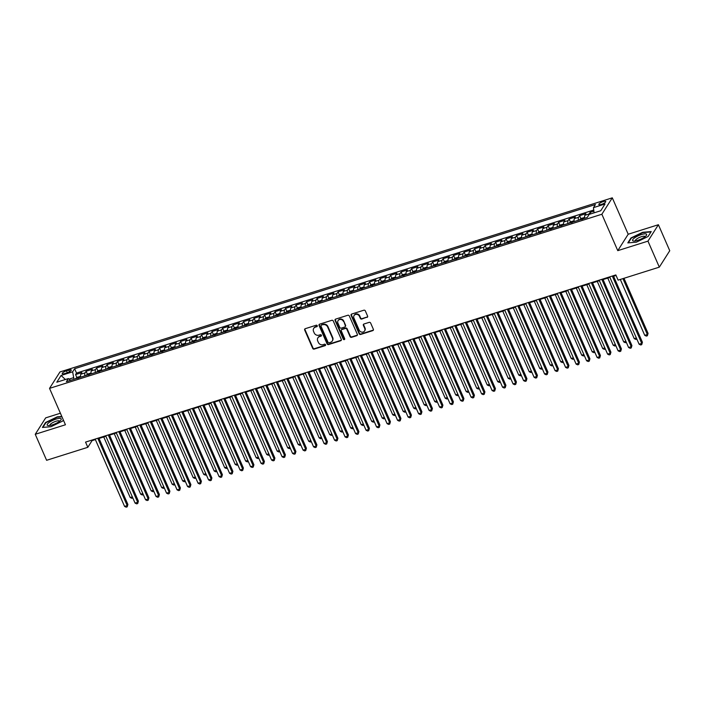 <?xml version="1.0" encoding="UTF-8"?>
<svg xmlns="http://www.w3.org/2000/svg" width="705" height="705" viewBox="0 0 705 705"><rect width="100%" height="100%" fill="white"/><g stroke="black" fill="none" stroke-linecap="round" stroke-linejoin="round"><path stroke-width="1.06" d="M317.25 325.719A0.811 0.723 -147.6 0 0 316.219 325.225L305.265 328.68A1.154 1.031 -147.6 0 0 304.683 330.028L312.712 348.402A1.154 1.031 -147.6 0 0 314.183 349.098L325.137 345.653A0.811 0.723 -147.6 0 0 325.543 344.71A0.811 0.723 -147.6 0 0 324.512 344.216L323.093 344.666A3.701 3.313 -147.6 0 1 318.369 342.436L317.699 340.912A3.701 3.313 -147.6 0 1 319.568 336.602L320.986 336.153A0.811 0.723 -147.6 0 0 321.401 335.21A0.811 0.723 -147.6 0 0 320.361 334.725L318.951 335.175A3.701 3.313 -147.6 0 1 314.219 332.945L313.549 331.412A3.701 3.313 -147.6 0 1 315.426 327.102L316.845 326.662A0.811 0.723 -147.6 0 0 317.25 325.719M603.189 201.586A3.772 1.013 -23.6 0 0 598.836 204.512A3.772 1.013 -23.6 0 0 601.383 204.424A3.772 1.013 -23.6 0 0 605.745 201.498A3.772 1.013 -23.6 0 0 603.189 201.586M367.005 317.409A1.154 1.031 -147.6 0 0 367.587 316.06L365.34 310.905A1.154 1.031 -147.6 0 0 363.859 310.209L351.698 314.042A1.154 1.031 -147.6 0 0 351.116 315.391L359.145 333.765A1.154 1.031 -147.6 0 0 360.616 334.461L372.778 330.627A1.154 1.031 -147.6 0 0 373.368 329.279L370.645 323.057A1.154 1.031 -147.6 0 0 369.164 322.361L363.965 324A1.154 1.031 -147.6 0 0 363.375 325.349L364.732 328.433A3.093 2.767 -147.6 0 1 361.806 332.134A3.093 2.767 -147.6 0 1 359.215 330.169L353.928 318.078A3.093 2.767 -147.6 0 1 359.444 316.333L360.325 318.352A1.154 1.031 -147.6 0 0 361.797 319.048L367.287 316.968A1.154 1.031 -147.6 0 0 367.649 316.765M617.774 250.654L647.965 241.136L659.325 267.142L669.75 250.716L658.391 224.719L628.199 234.236L612.292 197.832L601.867 214.25L617.774 250.654L628.199 234.236M60.392 413.227L45.675 417.871L35.25 434.289L65.442 424.771L49.535 388.367L601.867 214.25M35.25 434.289L46.609 460.295L87.825 447.305L92.055 440.643L95.378 439.594M659.325 267.142L618.109 280.141L615.835 274.932L85.552 442.106L87.825 447.305M333.28 321.013A1.154 1.031 -147.6 0 0 331.808 320.317L319.647 324.15A1.154 1.031 -147.6 0 0 319.057 325.498L327.085 343.873A1.154 1.031 -147.6 0 0 328.565 344.569L340.726 340.735A1.154 1.031 -147.6 0 0 341.308 339.387L333.28 321.013M335.668 319.101L347.829 315.258A1.154 1.031 -147.6 0 1 349.31 315.955L357.338 334.337A1.154 1.031 -147.6 0 1 356.756 335.686L351.548 337.325A1.154 1.031 -147.6 0 1 350.077 336.629L346.816 329.173A1.154 1.031 -147.6 0 0 345.335 328.477L341.89 329.57A1.154 1.031 -147.6 0 0 341.299 330.909L344.692 338.673A0.811 0.723 -147.6 0 1 343.925 339.643A0.811 0.723 -147.6 0 1 343.247 339.123L335.087 320.44A1.154 1.031 -147.6 0 1 335.668 319.101M593.883 211.174L590.111 212.364L590.772 213.879M588.781 215.016A4.715 1.683 -107.5 0 1 589.08 213.985L584.877 215.307L585.908 213.694L579.607 215.677L580.938 218.717M578.391 220.268A4.715 1.683 -107.5 0 1 578.576 217.299L574.381 218.62L575.412 216.999L569.111 218.991L570.442 222.031M567.886 223.582A4.715 1.683 -107.5 0 1 568.08 220.603L563.877 221.934L564.908 220.312L558.607 222.295L559.937 225.344M557.382 226.887A4.715 1.683 -107.5 0 1 557.576 223.917L553.381 225.239L554.403 223.617L548.102 225.609L549.433 228.649M546.886 230.2A4.715 1.683 -107.5 0 1 547.08 227.23L542.876 228.552L543.908 226.931L537.607 228.913L538.937 231.963M536.382 233.514A4.715 1.683 -107.5 0 1 536.576 230.535L532.381 231.866L533.403 230.244L527.102 232.227L528.433 235.276M525.886 236.818A4.715 1.683 -107.5 0 1 526.08 233.849L521.876 235.17L522.907 233.549L516.606 235.54L517.937 238.581M515.381 240.132A4.715 1.683 -107.5 0 1 515.575 237.162L511.372 238.484L512.403 236.862L506.102 238.845L507.433 241.894M504.886 243.445A4.715 1.683 -107.5 0 1 505.08 240.467L500.876 241.789L501.907 240.176L495.606 242.159L496.937 245.199M494.381 246.75A4.715 1.683 -107.5 0 1 494.575 243.78L490.372 245.102L491.403 243.481L485.102 245.472L486.432 248.512M483.877 250.063A4.715 1.683 -107.5 0 1 484.071 247.085L479.876 248.416L480.898 246.794L474.606 248.777L475.928 251.826M473.381 253.368A4.715 1.683 -107.5 0 1 473.575 250.398L469.371 251.72L470.402 250.099L464.101 252.09L465.432 255.131M462.877 256.682A4.715 1.683 -107.5 0 1 463.07 253.712L458.876 255.034L459.898 253.412L453.597 255.395L454.928 258.444M452.381 259.995A4.715 1.683 -107.5 0 1 452.575 257.017L448.371 258.347L449.402 256.726L443.101 258.709L444.432 261.758M441.876 263.3A4.715 1.683 -107.5 0 1 442.07 260.33L437.875 261.652L438.898 260.03L432.597 262.022L433.927 265.062M431.381 266.613A4.715 1.683 -107.5 0 1 431.575 263.644L427.371 264.965L428.402 263.344L422.101 265.327L423.432 268.376M420.876 269.927A4.715 1.683 -107.5 0 1 421.07 266.948L416.867 268.27L417.898 266.657L411.597 268.64L412.927 271.681M410.372 273.232A4.715 1.683 -107.5 0 1 410.566 270.262L406.371 271.584L407.402 269.962L401.101 271.954L402.432 274.994M399.876 276.545A4.715 1.683 -107.5 0 1 400.07 273.566L395.866 274.897L396.897 273.276L390.596 275.258L391.927 278.308M389.371 279.859A4.715 1.683 -107.5 0 1 389.565 276.88L385.371 278.202L386.393 276.58L380.092 278.572L381.423 281.612M378.876 283.163A4.715 1.683 -107.5 0 1 379.07 280.193L374.866 281.515L375.897 279.894L369.596 281.877L370.927 284.926M368.371 286.477A4.715 1.683 -107.5 0 1 368.565 283.498L364.37 284.829L365.393 283.207L359.092 285.19L360.422 288.239M357.876 289.781A4.715 1.683 -107.5 0 1 358.07 286.812L353.866 288.133L354.897 286.512L348.596 288.504L349.927 291.544M347.371 293.095A4.715 1.683 -107.5 0 1 347.565 290.125L343.361 291.447L344.392 289.825L338.092 291.808L339.422 294.857M336.875 296.408A4.715 1.683 -107.5 0 1 337.06 293.43L332.866 294.752L333.897 293.139L327.596 295.122L328.927 298.162M326.371 299.713A4.715 1.683 -107.5 0 1 326.565 296.743L322.361 298.065L323.392 296.444L317.091 298.435L318.422 301.476M315.866 303.027A4.715 1.683 -107.5 0 1 316.06 300.048L311.866 301.379L312.888 299.757L306.587 301.74L307.918 304.789M305.371 306.34A4.715 1.683 -107.5 0 1 305.565 303.361L301.361 304.683L302.392 303.071L296.091 305.054L297.422 308.094M294.866 309.645A4.715 1.683 -107.5 0 1 295.06 306.675L290.865 307.997L291.888 306.375L285.587 308.367L286.917 311.407M284.371 312.958A4.715 1.683 -107.5 0 1 284.564 309.98L280.361 311.31L281.392 309.689L275.091 311.672L276.422 314.721M273.866 316.263A4.715 1.683 -107.5 0 1 274.06 313.293L269.856 314.615L270.887 312.994L264.587 314.985L265.917 318.025M263.37 319.576A4.715 1.683 -107.5 0 1 263.564 316.607L259.361 317.929L260.392 316.307L254.091 318.29L255.421 321.339M252.866 322.89A4.715 1.683 -107.5 0 1 253.06 319.911L248.856 321.242L249.887 319.621L243.586 321.603L244.917 324.644M242.361 326.195A4.715 1.683 -107.5 0 1 242.555 323.225L238.361 324.547L239.383 322.925L233.091 324.917L234.412 327.957M231.866 329.508A4.715 1.683 -107.5 0 1 232.06 326.538L227.856 327.86L228.887 326.239L222.586 328.222L223.917 331.271M221.361 332.822A4.715 1.683 -107.5 0 1 221.555 329.843L217.36 331.165L218.383 329.552L212.082 331.535L213.412 334.575M210.865 336.126A4.715 1.683 -107.5 0 1 211.059 333.157L206.856 334.478L207.887 332.857L201.586 334.849L202.917 337.889M200.361 339.44A4.715 1.683 -107.5 0 1 200.555 336.461L196.36 337.792L197.382 336.17L191.081 338.153L192.412 341.202M189.865 342.745A4.715 1.683 -107.5 0 1 190.059 339.775L185.856 341.097L186.887 339.475L180.586 341.467L181.916 344.507M179.361 346.058A4.715 1.683 -107.5 0 1 179.555 343.088L175.351 344.41L176.382 342.789L170.081 344.771L171.412 347.821M168.856 349.372A4.715 1.683 -107.5 0 1 169.05 346.393L164.855 347.724L165.887 346.102L159.586 348.085L160.916 351.134M158.361 352.676A4.715 1.683 -107.5 0 1 158.554 349.706L154.351 351.028L155.382 349.407L149.081 351.398L150.412 354.439M147.856 355.99A4.715 1.683 -107.5 0 1 148.05 353.02L143.855 354.342L144.877 352.72L138.577 354.703L139.907 357.752M137.36 359.303A4.715 1.683 -107.5 0 1 137.554 356.325L133.351 357.646L134.382 356.034L128.081 358.017L129.412 361.057M126.856 362.608A4.715 1.683 -107.5 0 1 127.05 359.638L122.855 360.96L123.877 359.339L117.576 361.33L118.907 364.37M116.36 365.921A4.715 1.683 -107.5 0 1 116.554 362.943L112.351 364.274L113.382 362.652L107.081 364.635L108.411 367.684M105.856 369.226A4.715 1.683 -107.5 0 1 106.05 366.256L101.846 367.578L102.877 365.957L96.576 367.948L97.907 370.989M95.36 372.54A4.715 1.683 -107.5 0 1 95.545 369.57L91.35 370.892L92.381 369.27L86.081 371.253L85.049 372.875A4.715 1.683 72.5 0 0 84.856 375.853M87.411 374.302L86.081 371.253M64.728 373.571L67.037 372.839A3.657 0.978 -23.6 0 0 71.258 370.002A3.657 0.978 -23.6 0 0 68.782 370.09L66.473 370.812A3.657 0.978 -23.6 0 0 62.252 373.65A3.657 0.978 -23.6 0 0 64.728 373.571M612.292 197.832L59.96 371.949L49.535 388.367M594.077 212.84L593.469 207.631L595.443 204.52L74.615 368.715L72.641 371.817L73.99 379.272M593.469 207.631L605.022 203.992L600.739 210.742L589.186 214.382L587.221 217.484L66.385 381.669L68.359 378.567L56.805 382.207L61.088 375.457L72.641 371.817M593.751 210.028L76.519 373.077L75.576 374.567L81.877 372.584L80.846 374.205A4.715 1.683 72.5 0 0 80.652 377.175M95.545 369.57L96.576 367.948M106.05 366.256L107.081 364.635M116.554 362.943L117.576 361.33M127.05 359.638L128.081 358.017M137.554 356.325L138.577 354.703M148.05 353.02L149.081 351.398M158.554 349.706L159.586 348.085M169.05 346.393L170.081 344.771M179.555 343.088L180.586 341.467M190.059 339.775L191.081 338.153M200.555 336.461L201.586 334.849M211.059 333.157L212.082 331.535M221.555 329.843L222.586 328.222M232.06 326.538L233.091 324.917M242.555 323.225L243.586 321.603M253.06 319.911L254.091 318.29M263.564 316.607L264.587 314.985M274.06 313.293L275.091 311.672M284.564 309.98L285.587 308.367M295.06 306.675L296.091 305.054M305.565 303.361L306.587 301.74M316.06 300.048L317.091 298.435M326.565 296.743L327.596 295.122M337.06 293.43L338.092 291.808M347.565 290.125L348.596 288.504M358.07 286.812L359.092 285.19M368.565 283.498L369.596 281.877M379.07 280.193L380.092 278.572M389.565 276.88L390.596 275.258M400.07 273.566L401.101 271.954M410.566 270.262L411.597 268.64M421.07 266.948L422.101 265.327M431.575 263.644L432.597 262.022M442.07 260.33L443.101 258.709M452.575 257.017L453.597 255.395M463.07 253.712L464.101 252.09M473.575 250.398L474.606 248.777M484.071 247.085L485.102 245.472M494.575 243.78L495.606 242.159M505.08 240.467L506.102 238.845M515.575 237.162L516.606 235.54M526.08 233.849L527.102 232.227M536.576 230.535L537.607 228.913M547.08 227.23L548.102 225.609M557.576 223.917L558.607 222.295M568.08 220.603L569.111 218.991M578.576 217.299L579.607 215.677M589.08 213.985L590.111 212.364M73.329 377.757L69.028 379.114M647.965 241.136L658.391 224.719M99.044 438.439L105.873 436.289M109.548 435.126L116.378 432.976M120.044 431.821L126.874 429.662M130.548 428.508L137.378 426.358M141.044 425.203L147.883 423.044M151.549 421.89L158.378 419.739M162.053 418.576L168.883 416.426M172.549 415.271L179.378 413.112M183.053 411.958L189.883 409.808M193.549 408.644L200.379 406.494M204.053 405.34L210.883 403.181M214.549 402.026L221.379 399.876M225.054 398.722L231.883 396.562M235.558 395.408L242.388 393.258M246.054 392.095L252.883 389.944M256.558 388.79L263.388 386.631M267.054 385.476L273.884 383.326M277.558 382.163L284.388 380.013M288.054 378.858L294.884 376.699M298.559 375.545L305.388 373.394M309.054 372.24L315.893 370.081M319.559 368.926L326.389 366.776M330.063 365.613L336.893 363.463M340.559 362.308L347.389 360.149M351.064 358.995L357.893 356.845M361.559 355.681L368.389 353.531M372.064 352.377L378.893 350.218M382.559 349.063L389.389 346.913M393.064 345.75L399.894 343.599M403.568 342.445L410.398 340.295M414.064 339.131L420.894 336.981M424.569 335.827L431.398 333.668M435.064 332.513L441.894 330.363M445.569 329.2L452.399 327.05M456.064 325.895L462.894 323.736M466.569 322.582L473.399 320.431M477.074 319.268L483.903 317.118M487.569 315.963L494.399 313.813M498.074 312.65L504.903 310.5M508.569 309.345L515.399 307.186M519.074 306.032L525.904 303.881M529.57 302.718L536.399 300.568M540.074 299.413L546.904 297.254M550.57 296.1L557.408 293.95M561.074 292.786L567.904 290.636M571.579 289.482L578.408 287.323M582.074 286.168L588.904 284.018M592.579 282.864L599.409 280.705M603.075 279.55L609.904 277.4M613.579 276.237L616.064 275.452M91.826 440.123L92.055 440.643M76.907 377.616L75.576 374.567M76.519 373.077L74.615 368.715M70.562 380.356L68.359 378.567M91.35 370.892A4.715 1.683 72.5 0 0 91.156 373.861M101.846 367.578A4.715 1.683 72.5 0 0 101.652 370.557M112.351 364.274A4.715 1.683 72.5 0 0 112.157 367.243M122.855 360.96A4.715 1.683 72.5 0 0 122.661 363.93M133.351 357.646A4.715 1.683 72.5 0 0 133.157 360.625M143.855 354.342A4.715 1.683 72.5 0 0 143.661 357.312M154.351 351.028A4.715 1.683 72.5 0 0 154.157 354.007M164.855 347.724A4.715 1.683 72.5 0 0 164.662 350.693M175.351 344.41A4.715 1.683 72.5 0 0 175.157 347.38M185.856 341.097A4.715 1.683 72.5 0 0 185.662 344.075M196.36 337.792A4.715 1.683 72.5 0 0 196.166 340.762M206.856 334.478A4.715 1.683 72.5 0 0 206.662 337.448M217.36 331.165A4.715 1.683 72.5 0 0 217.166 334.144M227.856 327.86A4.715 1.683 72.5 0 0 227.662 330.83M238.361 324.547A4.715 1.683 72.5 0 0 238.167 327.525M248.856 321.242A4.715 1.683 72.5 0 0 248.662 324.212M259.361 317.929A4.715 1.683 72.5 0 0 259.167 320.898M269.856 314.615A4.715 1.683 72.5 0 0 269.662 317.594M280.361 311.31A4.715 1.683 72.5 0 0 280.167 314.28M290.865 307.997A4.715 1.683 72.5 0 0 290.671 310.967M301.361 304.683A4.715 1.683 72.5 0 0 301.167 307.662M311.866 301.379A4.715 1.683 72.5 0 0 311.672 304.349M322.361 298.065A4.715 1.683 72.5 0 0 322.167 301.044M332.866 294.752A4.715 1.683 72.5 0 0 332.672 297.73M343.361 291.447A4.715 1.683 72.5 0 0 343.168 294.417M353.866 288.133A4.715 1.683 72.5 0 0 353.672 291.112M364.37 284.829A4.715 1.683 72.5 0 0 364.177 287.799M374.866 281.515A4.715 1.683 72.5 0 0 374.672 284.485M385.371 278.202A4.715 1.683 72.5 0 0 385.177 281.18M395.866 274.897A4.715 1.683 72.5 0 0 395.672 277.867M406.371 271.584A4.715 1.683 72.5 0 0 406.177 274.562M416.867 268.27A4.715 1.683 72.5 0 0 416.673 271.249M427.371 264.965A4.715 1.683 72.5 0 0 427.177 267.935M437.875 261.652A4.715 1.683 72.5 0 0 437.682 264.631M448.371 258.347A4.715 1.683 72.5 0 0 448.177 261.317M458.876 255.034A4.715 1.683 72.5 0 0 458.682 258.004M469.371 251.72A4.715 1.683 72.5 0 0 469.177 254.699M479.876 248.416A4.715 1.683 72.5 0 0 479.682 251.385M490.372 245.102A4.715 1.683 72.5 0 0 490.178 248.072M500.876 241.789A4.715 1.683 72.5 0 0 500.682 244.767M511.372 238.484A4.715 1.683 72.5 0 0 511.178 241.454M521.876 235.17A4.715 1.683 72.5 0 0 521.682 238.149M532.381 231.866A4.715 1.683 72.5 0 0 532.187 234.835M542.876 228.552A4.715 1.683 72.5 0 0 542.683 231.522M553.381 225.239A4.715 1.683 72.5 0 0 553.187 228.217M563.877 221.934A4.715 1.683 72.5 0 0 563.683 224.904M574.381 218.62A4.715 1.683 72.5 0 0 574.187 221.59M584.877 215.307A4.715 1.683 72.5 0 0 584.683 218.286M65.38 379.501L61.088 375.457M61.802 416.443L57.255 416.831L45.552 422.498L42.415 427.442L50.971 426.719L62.675 421.052L63.353 419.995M651.226 231.566L642.669 232.289L630.966 237.955L627.82 242.899L636.386 242.176L648.089 236.51L651.226 231.566M45.746 422.938L45.552 422.498M631.16 238.396L630.966 237.955M317.303 326.124A0.811 0.723 -147.6 0 1 317.127 326.212L315.708 326.662A3.701 3.313 -147.6 0 0 313.875 328.177M318.025 337.669A3.701 3.313 -147.6 0 1 319.85 336.153L321.269 335.712A0.811 0.723 -147.6 0 0 321.454 335.624M304.904 328.882A1.154 1.031 -147.6 0 0 304.965 329.587L312.994 347.962A1.154 1.031 -147.6 0 0 314.465 348.658L325.419 345.203A0.811 0.723 -147.6 0 0 325.604 345.115M319.286 324.344A1.154 1.031 -147.6 0 0 319.339 325.049L327.367 343.432A1.154 1.031 -147.6 0 0 328.847 344.128L341.008 340.295A1.154 1.031 -147.6 0 0 341.37 340.092M321.401 325.216A0.811 0.723 -147.6 0 0 320.995 326.159L328.036 342.295A0.811 0.723 -147.6 0 0 329.076 342.78L330.566 342.313A3.701 3.313 -147.6 0 0 332.443 338.003L327.622 326.979A3.701 3.313 -147.6 0 0 322.899 324.749L321.683 324.776A0.811 0.723 -147.6 0 0 321.313 325.058L321.031 325.498M332.399 340.797A3.701 3.313 -147.6 0 0 332.725 337.563L332.443 338.003M321.683 324.776L323.181 324.309A3.701 3.313 -147.6 0 1 327.904 326.53L332.725 337.563M341.352 329.966L341.634 329.526A1.154 1.031 -147.6 0 1 342.172 329.12L345.617 328.036A1.154 1.031 -147.6 0 1 347.098 328.733L350.35 336.179A1.154 1.031 -147.6 0 0 351.83 336.875L357.038 335.236A1.154 1.031 -147.6 0 0 357.391 335.042M335.316 319.294A1.154 1.031 -147.6 0 0 335.368 320L343.529 338.682A0.811 0.723 -147.6 0 0 344.745 339.079M343.441 321.436A3.093 2.767 -147.6 0 0 338.065 320.652A3.093 2.767 -147.6 0 0 337.924 323.181L339.784 327.437A1.154 1.031 -147.6 0 0 341.264 328.133L344.719 327.05A1.154 1.031 -147.6 0 0 345.3 325.701L343.723 320.995A3.093 2.767 -147.6 0 0 338.347 320.211L338.065 320.652M345.247 326.644L345.529 326.204A1.154 1.031 -147.6 0 0 345.582 325.261L345.3 325.701M343.723 320.995L345.582 325.261M354.077 315.549L354.351 315.1A3.093 2.767 -147.6 0 1 359.726 315.893L360.607 317.911A1.154 1.031 -147.6 0 0 362.079 318.607L367.287 316.968M364.582 330.962L364.864 330.522A3.093 2.767 -147.6 0 0 365.014 327.992L364.732 328.433M363.604 324.203A1.154 1.031 -147.6 0 0 363.657 324.899L365.014 327.992M351.337 314.245A1.154 1.031 -147.6 0 0 351.398 314.95L359.427 333.324A1.154 1.031 -147.6 0 0 360.898 334.02L373.06 330.187A1.154 1.031 -147.6 0 0 373.421 329.984M80.555 376.355L77.338 377.281L75.726 378.506A3.12 1.11 72.5 0 0 75.62 378.761M78.828 377.933L77.568 378.338M103.741 436.959L130.196 497.527L132.337 496.849M132.822 497.968L131.782 498.294L130.196 497.527M97.775 438.254L127.182 505.573L124.565 506.401L95.149 439.074M98.815 437.92L127.887 504.463L127.2 506.842L126.151 507.168L124.565 506.401M127.887 504.463L127.2 506.842M56.039 419.096A7.658 2.053 -23.6 0 0 48.398 423.035A7.658 2.053 -23.6 0 0 48.46 425.582A7.658 2.053 -23.6 0 0 52.373 424.868A7.658 2.053 -23.6 0 0 60.745 420.206A7.658 2.053 -23.6 0 0 56.039 419.096M59.581 421.282A5.243 1.41 -23.6 0 0 59.546 421.114A5.243 1.41 -23.6 0 0 55.995 421.238A5.243 1.41 -23.6 0 0 49.94 425.318A5.243 1.41 -23.6 0 0 50.037 425.45M42.908 427.406L45.904 422.683L57.246 417.193L61.952 416.796M63.335 419.969L62.639 421.079M634.623 237.858A7.658 2.053 -23.6 0 0 633.865 241.031A7.658 2.053 -23.6 0 0 644.608 237.021A7.658 2.053 -23.6 0 0 646.159 235.664A7.658 2.053 -23.6 0 0 643.524 234.016A7.658 2.053 -23.6 0 0 634.623 237.858M644.996 236.739A5.243 1.41 -23.6 0 0 644.96 236.572A5.243 1.41 -23.6 0 0 641.744 236.598A5.243 1.41 -23.6 0 0 636.738 238.96A5.243 1.41 -23.6 0 0 635.346 240.766A5.243 1.41 -23.6 0 0 635.452 240.907M650.971 231.971L648.045 236.527M628.322 242.855L631.319 238.14L642.66 232.65L650.953 231.945M91.051 373.051L87.843 373.976L86.23 375.192A3.12 1.11 72.5 0 0 86.125 375.448M89.332 374.628L88.072 375.025M114.236 433.654L140.7 494.214L142.833 493.535M143.326 494.654L142.287 494.98L140.7 494.214M101.555 369.737L98.347 370.663L96.726 371.879A3.12 1.11 72.5 0 0 96.62 372.143M99.828 371.315L98.568 371.711M124.741 430.341L151.196 490.9L153.338 490.231M153.822 491.35L152.791 491.676L151.196 490.9M112.051 366.433L108.843 367.349L107.231 368.574A3.12 1.11 72.5 0 0 107.125 368.83M110.332 368.01L109.072 368.407M135.237 427.027L161.701 487.596L163.833 486.917M164.327 488.036L163.287 488.362L161.701 487.596M122.555 363.119L119.348 364.044L117.735 365.26A3.12 1.11 72.5 0 0 117.62 365.525M120.828 364.696L119.568 365.093M145.741 423.723L172.196 484.282L174.338 483.612M174.822 484.723L173.791 485.049L172.196 484.282M108.27 434.941L137.686 502.26L135.06 503.088L105.653 435.769M109.319 434.615L138.391 501.149L137.704 503.529L136.655 503.863L135.06 503.088M138.391 501.149L137.704 503.529M118.775 431.627L148.191 498.955L145.565 499.783L116.149 432.456M119.824 431.301L148.896 497.845L148.2 500.224L147.151 500.55L145.565 499.783M148.896 497.845L148.2 500.224M129.279 428.323L158.687 495.641L156.061 496.47L126.653 429.151M130.319 427.988L159.392 494.531L158.704 496.91L157.656 497.245L156.061 496.47M159.392 494.531L158.704 496.91M139.775 425.009L169.191 492.337L166.565 493.156L137.149 425.838M140.824 424.683L169.896 491.226L169.2 493.597L168.151 493.932L166.565 493.156M169.896 491.226L169.2 493.597M133.06 359.806L129.843 360.731L128.231 361.947A3.12 1.11 72.5 0 0 128.125 362.211M131.333 361.383L130.072 361.78M156.237 420.409L182.701 480.969L184.833 480.299M185.327 481.418L184.287 481.744L182.701 480.969M150.28 421.696L179.687 489.023L177.061 489.852L147.653 422.524M151.319 421.37L180.392 487.913L179.704 490.292L178.656 490.618L177.061 489.852M180.392 487.913L179.704 490.292M143.556 356.501L140.348 357.417L138.77 358.607A3.12 1.11 72.5 0 0 138.621 358.898M138.77 358.607L143.626 357.082M141.828 358.078L140.568 358.475M166.741 417.096L193.196 477.664L195.338 476.985M195.823 478.105L194.791 478.431L193.196 477.664M160.775 418.391L190.191 485.71L187.565 486.538L158.149 419.219M161.824 418.056L190.896 484.599L190.2 486.979L189.151 487.314L187.565 486.538M190.896 484.599L190.2 486.979M154.06 353.187L150.844 354.113L149.231 355.329A3.12 1.11 72.5 0 0 149.125 355.593M152.333 354.765L151.073 355.161M177.246 413.791L203.701 474.35L205.842 473.681M206.327 474.8L205.287 475.126L203.701 474.35M171.28 415.078L200.687 482.405L198.07 483.233L168.654 415.906M172.32 414.751L201.392 481.295L200.705 483.665L199.656 484L198.07 483.233M201.392 481.295L200.705 483.665M164.556 349.874L161.348 350.799L159.735 352.024A3.12 1.11 72.5 0 0 159.63 352.28M162.837 351.451L161.577 351.857M187.742 410.477L214.205 471.037L216.338 470.367M216.832 471.486L215.792 471.812L214.205 471.037M181.775 411.773L211.192 479.092L208.565 479.92L179.149 412.592M182.824 411.438L211.897 477.981L211.209 480.361L210.152 480.687L208.565 479.92M211.897 477.981L211.209 480.361M175.06 346.569L171.844 347.494L170.231 348.711A3.12 1.11 72.5 0 0 170.125 348.966M173.333 348.147L172.073 348.543M198.246 407.173L224.701 467.732L226.843 467.054M227.327 468.173L226.287 468.499L224.701 467.732M192.28 408.459L221.696 475.778L219.07 476.606L189.654 409.288M193.329 408.133L222.392 474.668L221.705 477.047L220.656 477.382L219.07 476.606M222.392 474.668L221.705 477.047M185.556 343.256L182.348 344.181L180.736 345.397A3.12 1.11 72.5 0 0 180.63 345.661M183.838 344.833L182.577 345.23M208.742 403.859L235.206 464.419L237.338 463.749M237.832 464.868L236.792 465.194L235.206 464.419M202.776 405.146L232.192 472.473L229.566 473.302L200.158 405.974M203.824 404.82L232.897 471.363L232.209 473.742L231.161 474.068L229.566 473.302M232.897 471.363L232.209 473.742M196.06 339.942L192.853 340.868L191.24 342.092A3.12 1.11 72.5 0 0 191.125 342.348M194.333 341.528L193.073 341.925M219.246 400.546L245.701 461.114L247.843 460.435M248.327 461.555L247.296 461.881L245.701 461.114M213.28 401.841L242.696 469.16L240.07 469.988L210.654 402.67M214.329 401.506L243.401 468.049L242.705 470.429L241.656 470.764L240.07 469.988M243.401 468.049L242.705 470.429M206.565 336.637L203.348 337.563L201.736 338.779A3.12 1.11 72.5 0 0 201.63 339.043M204.838 338.215L203.578 338.611M229.742 397.241L256.206 457.801L258.338 457.122M258.832 458.241L257.792 458.567L256.206 457.801M223.785 398.528L253.192 465.855L250.566 466.675L221.159 399.356M224.825 398.202L253.897 464.745L253.21 467.115L252.161 467.45L250.566 466.675M253.897 464.745L253.21 467.115M234.28 395.214L263.696 462.542L261.07 463.37L231.654 396.043M235.329 394.888L264.401 461.431L263.705 463.811L262.657 464.137L261.07 463.37M264.401 461.431L263.705 463.811M244.785 391.91L274.192 459.228L271.566 460.057L242.159 392.738M245.825 391.575L274.897 458.118L274.21 460.497L273.161 460.832L271.566 460.057M274.897 458.118L274.21 460.497M217.061 333.324L213.853 334.249L212.24 335.465A3.12 1.11 72.5 0 0 212.126 335.73M215.333 334.901L214.073 335.298M240.246 393.928L266.701 454.487L268.843 453.817M269.328 454.937L268.297 455.263L266.701 454.487M227.565 330.019L224.349 330.936L222.736 332.161A3.12 1.11 72.5 0 0 222.63 332.416M225.838 331.597L224.578 331.993M250.751 390.614L277.206 451.182L279.347 450.504M279.832 451.623L278.792 451.949L277.206 451.182M238.061 326.706L234.853 327.631L233.24 328.847A3.12 1.11 72.5 0 0 233.126 329.112M236.342 328.283L235.082 328.68M261.247 387.309L287.711 447.869L289.843 447.199M290.337 448.31L289.297 448.644L287.711 447.869M255.28 388.596L284.697 455.923L282.07 456.752L252.654 389.424M256.329 388.27L285.402 454.813L284.714 457.184L283.657 457.519L282.07 456.752M285.402 454.813L284.714 457.184M248.565 323.392L245.349 324.318L243.736 325.543A3.12 1.11 72.5 0 0 243.63 325.798M246.838 324.97L245.578 325.366M271.751 383.996L298.206 444.555L300.348 443.886M300.832 445.005L299.792 445.331L298.206 444.555M265.785 385.282L295.192 452.61L292.575 453.438L263.159 386.111M266.825 384.956L295.897 451.5L295.21 453.879L294.161 454.205L292.575 453.438M295.897 451.5L295.21 453.879M259.061 320.088L255.853 321.013L254.241 322.229A3.12 1.11 72.5 0 0 254.135 322.485M257.343 321.665L256.082 322.062M282.247 380.691L308.711 441.251L310.843 440.572M311.337 441.691L310.297 442.017L308.711 441.251M276.281 381.978L305.697 449.296L303.071 450.125L273.663 382.806M277.329 381.643L306.402 448.186L305.714 450.565L304.666 450.9L303.071 450.125M306.402 448.186L305.714 450.565M269.566 316.774L266.358 317.699L264.736 318.916A3.12 1.11 72.5 0 0 264.631 319.18M267.838 318.352L266.578 318.748M292.751 377.378L319.206 437.937L321.348 437.267M321.832 438.387L320.801 438.713L319.206 437.937M286.785 378.664L316.201 445.992L313.575 446.82L284.159 379.493M287.834 378.338L316.906 444.881L316.21 447.261L315.161 447.587L313.575 446.82M316.906 444.881L316.21 447.261M280.061 313.461L276.853 314.386L275.241 315.611A3.12 1.11 72.5 0 0 275.135 315.866M278.343 315.047L277.083 315.443M303.247 374.064L329.711 434.632L331.844 433.954M332.337 435.073L331.297 435.399L329.711 434.632M297.29 375.36L326.697 442.678L324.071 443.507L294.664 376.188M298.33 375.025L327.402 441.568L326.715 443.947L325.666 444.282L324.071 443.507M327.402 441.568L326.715 443.947M290.566 310.156L287.358 311.081L285.745 312.297A3.12 1.11 72.5 0 0 285.631 312.562M288.839 311.733L287.578 312.13M313.751 370.76L340.207 431.319L342.348 430.64M342.833 431.76L341.802 432.086L340.207 431.319M307.785 372.046L337.201 439.365L334.575 440.193L305.159 372.875M308.834 371.72L337.906 438.263L337.21 440.634L336.162 440.969L334.575 440.193M337.906 438.263L337.21 440.634M301.07 306.842L297.854 307.768L296.241 308.984A3.12 1.11 72.5 0 0 296.135 309.248M299.343 308.42L298.083 308.816M324.247 367.446L350.711 428.005L352.852 427.336M353.337 428.455L352.297 428.781L350.711 428.005M318.29 368.733L347.697 436.06L345.071 436.888L315.664 369.561M319.33 368.407L348.402 434.95L347.715 437.329L346.666 437.655L345.071 436.888M348.402 434.95L347.715 437.329M311.566 303.538L308.358 304.454L306.781 305.644A3.12 1.11 72.5 0 0 306.631 305.935M306.781 305.644L311.636 304.119M309.848 305.115L308.587 305.512M334.752 364.132L361.207 424.701L363.348 424.022M363.842 425.141L362.802 425.467L361.207 424.701M328.786 365.428L358.202 432.747L355.576 433.575L326.159 366.256M329.834 365.093L358.907 431.636L358.219 434.016L357.162 434.351L355.576 433.575M358.907 431.636L358.219 434.016M322.07 300.224L318.854 301.15L317.241 302.366A3.12 1.11 72.5 0 0 317.135 302.63M320.343 301.802L319.083 302.198M345.256 360.828L371.711 421.387L373.853 420.718M374.337 421.828L373.298 422.163L371.711 421.387M332.566 296.911L329.358 297.836L327.746 299.061A3.12 1.11 72.5 0 0 327.64 299.317M330.848 298.488L329.587 298.885M355.752 357.514L382.216 418.074L384.348 417.404M384.842 418.523L383.802 418.849L382.216 418.074M343.071 293.606L339.863 294.531L338.241 295.748A3.12 1.11 72.5 0 0 338.136 296.003M341.343 295.183L340.083 295.58M366.256 354.21L392.711 414.769L394.853 414.091M395.338 415.21L394.306 415.536L392.711 414.769M339.29 362.114L368.697 429.442L366.08 430.27L336.664 362.943M340.33 361.788L369.402 428.332L368.715 430.702L367.666 431.037L366.08 430.27M369.402 428.332L368.715 430.702M349.786 358.801L379.202 426.128L376.576 426.957L347.16 359.629M350.834 358.475L379.907 425.018L379.219 427.397L378.162 427.724L376.576 426.957M379.907 425.018L379.219 427.397M360.29 355.496L389.706 422.815L387.08 423.643L357.664 356.325M361.339 355.161L390.411 421.705L389.715 424.084L388.666 424.419L387.08 423.643M390.411 421.705L389.715 424.084M353.566 290.293L350.359 291.218L348.746 292.434A3.12 1.11 72.5 0 0 348.64 292.698M351.848 291.87L350.588 292.267M376.752 350.896L403.216 411.456L405.349 410.786M405.842 411.905L404.802 412.231L403.216 411.456M370.795 352.183L400.202 419.51L397.576 420.339L368.169 353.011M371.835 351.857L400.907 418.4L400.22 420.779L399.171 421.105L397.576 420.339M400.907 418.4L400.22 420.779M364.071 286.979L360.863 287.904L359.25 289.129A3.12 1.11 72.5 0 0 359.136 289.385M362.344 288.565L361.083 288.962M387.256 347.583L413.712 408.151L415.853 407.472M416.338 408.592L415.307 408.918L413.712 408.151M381.29 348.878L410.707 416.197L408.08 417.025L378.664 349.698M382.339 348.543L411.412 415.086L410.715 417.466L409.667 417.792L408.08 417.025M411.412 415.086L410.715 417.466M374.575 283.674L371.359 284.6L369.746 285.816A3.12 1.11 72.5 0 0 369.64 286.08M372.848 285.252L371.588 285.648M397.752 344.278L424.216 404.837L426.349 404.159M426.842 405.278L425.802 405.604L424.216 404.837M391.795 345.565L421.202 412.883L418.576 413.712L389.169 346.393M392.835 345.238L421.907 411.782L421.22 414.152L420.171 414.487L418.576 413.712M421.907 411.782L421.22 414.152M385.071 280.361L381.863 281.286L380.251 282.502A3.12 1.11 72.5 0 0 380.136 282.767M383.344 281.938L382.084 282.335M408.257 340.964L434.712 401.524L436.853 400.854M437.338 401.973L436.307 402.299L434.712 401.524M402.291 342.251L431.707 409.579L429.081 410.407L399.664 343.079M403.339 341.925L432.412 408.468L431.716 410.848L430.667 411.174L429.081 410.407M432.412 408.468L431.716 410.848M395.575 277.056L392.359 277.973L390.746 279.198A3.12 1.11 72.5 0 0 390.64 279.453M393.848 278.634L392.588 279.03M418.761 337.651L445.216 398.219L447.358 397.541M447.842 398.66L446.803 398.986L445.216 398.219M406.071 273.743L402.863 274.668L401.251 275.884A3.12 1.11 72.5 0 0 401.136 276.149M404.353 275.32L403.093 275.717M429.257 334.346L455.721 394.906L457.853 394.236M458.347 395.346L457.307 395.681L455.721 394.906M416.576 270.429L413.359 271.355L411.746 272.579A3.12 1.11 72.5 0 0 411.641 272.835M414.848 272.007L413.588 272.403M439.761 331.033L466.216 391.592L468.358 390.923M468.843 392.042L467.803 392.368L466.216 391.592M412.795 338.946L442.202 406.265L439.585 407.093L410.169 339.775M413.835 338.611L442.907 405.155L442.22 407.534L441.171 407.869L439.585 407.093M442.907 405.155L442.22 407.534M423.291 335.633L452.707 402.96L450.081 403.78L420.665 336.461M424.339 335.307L453.412 401.85L452.725 404.221L451.667 404.555L450.081 403.78M453.412 401.85L452.725 404.221M433.795 332.319L463.211 399.647L460.585 400.475L431.169 333.148M434.844 331.993L463.908 398.536L463.22 400.916L462.172 401.242L460.585 400.475M463.908 398.536L463.22 400.916M427.071 267.125L423.864 268.05L422.251 269.266A3.12 1.11 72.5 0 0 422.145 269.521M425.353 268.702L424.093 269.099M450.257 327.728L476.721 388.288L478.854 387.609M479.347 388.728L478.307 389.054L476.721 388.288M444.291 329.015L473.707 396.333L471.081 397.162L441.674 329.843M445.34 328.68L474.412 395.223L473.725 397.602L472.676 397.937L471.081 397.162M474.412 395.223L473.725 397.602M437.576 263.811L434.368 264.736L432.755 265.952A3.12 1.11 72.5 0 0 432.641 266.217M435.849 265.388L434.588 265.785M460.762 324.415L487.217 384.974L489.358 384.304M489.843 385.423L488.812 385.75L487.217 384.974M454.796 325.701L484.212 393.029L481.586 393.857L452.169 326.53M455.844 325.375L484.917 391.918L484.22 394.298L483.172 394.624L481.586 393.857M484.917 391.918L484.22 394.298M448.08 260.498L444.864 261.423L443.251 262.648A3.12 1.11 72.5 0 0 443.145 262.903M446.353 262.075L445.093 262.48M471.257 321.101L497.721 381.669L499.854 380.991M500.347 382.11L499.307 382.436L497.721 381.669M465.3 322.396L494.707 389.715L492.081 390.544L462.674 323.216M466.34 322.062L495.412 388.605L494.725 390.984L493.676 391.31L492.081 390.544M495.412 388.605L494.725 390.984M458.576 257.193L455.368 258.118L453.756 259.334A3.12 1.11 72.5 0 0 453.641 259.59M456.849 258.77L455.589 259.167M481.762 317.796L508.217 378.356L510.358 377.677M510.843 378.796L509.812 379.123L508.217 378.356M475.796 319.083L505.212 386.402L502.586 387.23L473.17 319.911M476.844 318.757L505.917 385.3L505.221 387.671L504.172 388.006L502.586 387.23M505.917 385.3L505.221 387.671M469.081 253.879L465.864 254.805L464.251 256.021A3.12 1.11 72.5 0 0 464.146 256.285M467.353 255.457L466.093 255.853M492.266 314.483L518.721 375.042L520.863 374.373M521.347 375.492L520.308 375.818L518.721 375.042M486.3 315.769L515.707 383.097L513.081 383.925L483.674 316.598M487.34 315.443L516.413 381.987L515.725 384.366L514.676 384.692L513.081 383.925M516.413 381.987L515.725 384.366M479.576 250.575L476.368 251.491L474.791 252.681A3.12 1.11 72.5 0 0 474.641 252.972M474.791 252.681L479.647 251.156M477.858 252.152L476.598 252.549M502.762 311.169L529.217 371.738L531.359 371.059M531.852 372.178L530.812 372.504L529.217 371.738M496.796 312.465L526.212 379.783L523.586 380.612L494.17 313.293M497.845 312.13L526.917 378.673L526.23 381.052L525.172 381.387L523.586 380.612M526.917 378.673L526.23 381.052M490.081 247.261L486.864 248.186L485.251 249.403A3.12 1.11 72.5 0 0 485.146 249.667M488.353 248.839L487.093 249.235M513.266 307.865L539.722 368.424L541.863 367.754M542.348 368.865L541.308 369.2L539.722 368.424M507.3 309.151L536.708 376.479L534.09 377.298L504.674 309.98M508.34 308.825L537.413 375.368L536.725 377.739L535.677 378.074L534.09 377.298M537.413 375.368L536.725 377.739M500.576 243.948L497.369 244.873L495.756 246.089A3.12 1.11 72.5 0 0 495.65 246.353M498.858 245.525L497.598 245.922M523.762 304.551L550.226 365.111L552.359 364.441M552.852 365.56L551.812 365.886L550.226 365.111M517.796 305.838L547.212 373.165L544.586 373.994L515.179 306.666M518.845 305.512L547.917 372.055L547.23 374.434L546.181 374.76L544.586 373.994M547.917 372.055L547.23 374.434M511.081 240.643L507.873 241.559L506.252 242.784A3.12 1.11 72.5 0 0 506.146 243.04M509.354 242.22L508.093 242.617M534.267 301.238L560.722 361.806L562.863 361.127M563.348 362.247L562.317 362.573L560.722 361.806M528.301 302.533L557.717 369.852L555.091 370.68L525.674 303.361M529.349 302.198L558.422 368.741L557.726 371.121L556.677 371.456L555.091 370.68M558.422 368.741L557.726 371.121M521.577 237.329L518.369 238.255L516.756 239.471A3.12 1.11 72.5 0 0 516.65 239.735M519.858 238.907L518.598 239.303M544.762 297.933L571.226 358.493L573.359 357.823M573.852 358.942L572.812 359.268L571.226 358.493M538.805 299.22L568.212 366.547L565.586 367.375L536.179 300.048M539.845 298.894L568.917 365.437L568.23 367.816L567.181 368.142L565.586 367.375M568.917 365.437L568.23 367.816M532.081 234.016L528.873 234.941L527.261 236.166A3.12 1.11 72.5 0 0 527.146 236.422M530.354 235.593L529.094 235.999M555.267 294.619L581.722 355.188L583.863 354.509M584.348 355.628L583.317 355.954L581.722 355.188M549.301 295.915L578.717 363.234L576.091 364.062L546.675 296.735M550.349 295.58L579.422 362.123L578.726 364.503L577.677 364.829L576.091 364.062M579.422 362.123L578.726 364.503M542.586 230.711L539.369 231.637L537.756 232.853A3.12 1.11 72.5 0 0 537.651 233.108M540.858 232.289L539.598 232.685M565.762 291.315L592.226 351.874L594.368 351.196M594.853 352.315L593.813 352.641L592.226 351.874M559.805 292.601L589.213 359.92L586.586 360.748L557.179 293.43M560.845 292.275L589.918 358.81L589.23 361.189L588.182 361.524L586.586 360.748M589.918 358.81L589.23 361.189M553.081 227.398L549.874 228.323L548.261 229.539A3.12 1.11 72.5 0 0 548.146 229.804M551.354 228.975L550.103 229.372M576.267 288.001L602.722 348.561L604.864 347.891M605.357 349.01L604.317 349.336L602.722 348.561M570.301 289.288L599.717 356.615L597.091 357.444L567.675 290.116M571.35 288.962L600.422 355.505L599.735 357.884L598.677 358.211L597.091 357.444M600.422 355.505L599.735 357.884M563.586 224.093L560.369 225.01L558.757 226.235A3.12 1.11 72.5 0 0 558.651 226.49M561.859 225.67L560.598 226.067M586.772 284.688L613.227 345.256L615.368 344.578M615.853 345.697L614.813 346.023L613.227 345.256M580.805 285.983L610.213 353.302L607.595 354.13L578.179 286.812M581.845 285.648L610.918 352.192L610.23 354.571L609.182 354.906L607.595 354.13M610.918 352.192L610.23 354.571M574.082 220.78L570.874 221.705L569.261 222.921A3.12 1.11 72.5 0 0 569.155 223.185M572.363 222.357L571.103 222.754M597.267 281.383L623.731 341.943L625.864 341.273M626.357 342.383L625.317 342.709L623.731 341.943M591.301 282.67L620.717 349.997L618.091 350.817L588.675 283.498M592.35 282.344L621.422 348.887L620.735 351.257L619.677 351.592L618.091 350.817M621.422 348.887L620.735 351.257M584.586 217.466L581.378 218.391L579.757 219.607A3.12 1.11 72.5 0 0 579.651 219.872M582.859 219.043L581.599 219.44M607.772 278.07L634.227 338.629L636.368 337.959M636.853 339.079L635.822 339.405L634.227 338.629M601.806 279.356L631.222 346.684L628.596 347.512L599.179 280.185M602.854 279.03L631.918 345.573L631.231 347.953L630.182 348.279L628.596 347.512M631.918 345.573L631.231 347.953M620.312 279.444L644.731 335.324L647.357 334.496L648.062 333.386L623.987 278.281M648.062 333.386L647.366 335.765L647.357 334.496L622.938 278.616M647.366 335.765L646.318 336.091L644.731 335.324M612.31 276.052L641.717 343.37L639.091 344.199L609.684 276.88M613.35 275.717L642.422 342.26L641.735 344.639L640.686 344.974L639.091 344.199M642.422 342.26L641.735 344.639M85.049 372.875L80.846 374.205M67.319 372.751L66.473 370.812M69.513 371.755L68.782 370.09M315.708 326.662L315.426 327.102M321.269 335.712L320.986 336.153M319.85 336.153L319.568 336.602M325.419 345.203L325.137 345.653M314.465 348.658L314.183 349.098M312.994 347.962L312.712 348.402M304.965 329.587L304.683 330.028M317.127 326.212L316.845 326.662M341.008 340.295L340.726 340.735M328.847 344.128L328.565 344.569M327.367 343.432L327.085 343.873M319.339 325.049L319.057 325.498M327.904 326.53L327.622 326.979M323.181 324.309L322.899 324.749M357.038 335.236L356.756 335.686M351.83 336.875L351.548 337.325M350.35 336.179L350.077 336.629M347.098 328.733L346.816 329.173M345.617 328.036L345.335 328.477M342.172 329.12L341.89 329.57M343.529 338.682L343.247 339.123M335.368 320L335.087 320.44M362.079 318.607L361.797 319.048M360.607 317.911L360.325 318.352M359.726 315.893L359.444 316.333M363.657 324.899L363.375 325.349M373.06 330.187L372.778 330.627M360.898 334.02L360.616 334.461M359.427 333.324L359.145 333.765M351.398 314.95L351.116 315.391M80.617 376.946L75.77 378.47M91.121 373.632L86.266 375.157M101.617 370.319L96.77 371.852M112.121 367.014L107.275 368.539M122.617 363.701L117.77 365.234M133.122 360.387L128.275 361.921M154.122 353.769L149.275 355.302M164.626 350.464L159.771 351.989M175.122 347.151L170.275 348.675M185.626 343.837L180.78 345.371M196.122 340.533L191.275 342.057M206.627 337.219L201.78 338.752M217.131 333.906L212.275 335.439M227.627 330.601L222.78 332.125M238.131 327.287L233.276 328.821M248.627 323.983L243.78 325.507M259.132 320.669L254.276 322.194M269.627 317.356L264.78 318.889M280.132 314.051L275.285 315.576M290.636 310.738L285.781 312.271M301.132 307.424L296.285 308.957M322.132 300.806L317.285 302.339M332.637 297.501L327.781 299.026M343.132 294.188L338.285 295.712M353.637 290.874L348.79 292.408M364.132 287.57L359.286 289.094M374.637 284.256L369.79 285.789M385.142 280.942L380.286 282.476M395.637 277.638L390.79 279.162M406.142 274.324L401.286 275.858M416.637 271.011L411.79 272.544M427.142 267.706L422.295 269.231M437.638 264.393L432.791 265.926M448.142 261.088L443.295 262.613M458.647 257.774L453.791 259.299M469.142 254.461L464.295 255.994M490.142 247.843L485.296 249.376M500.647 244.529L495.791 246.063M511.143 241.225L506.296 242.749M521.647 237.911L516.8 239.444M532.152 234.606L527.296 236.131M542.647 231.293L537.8 232.817M553.152 227.979L548.296 229.513M563.648 224.675L558.801 226.199M574.152 221.361L569.296 222.895M584.648 218.048L579.801 219.581M314.007 327.948L313.725 328.389M318.158 337.439L317.876 337.88M332.548 340.586L332.267 341.026"/></g></svg>
